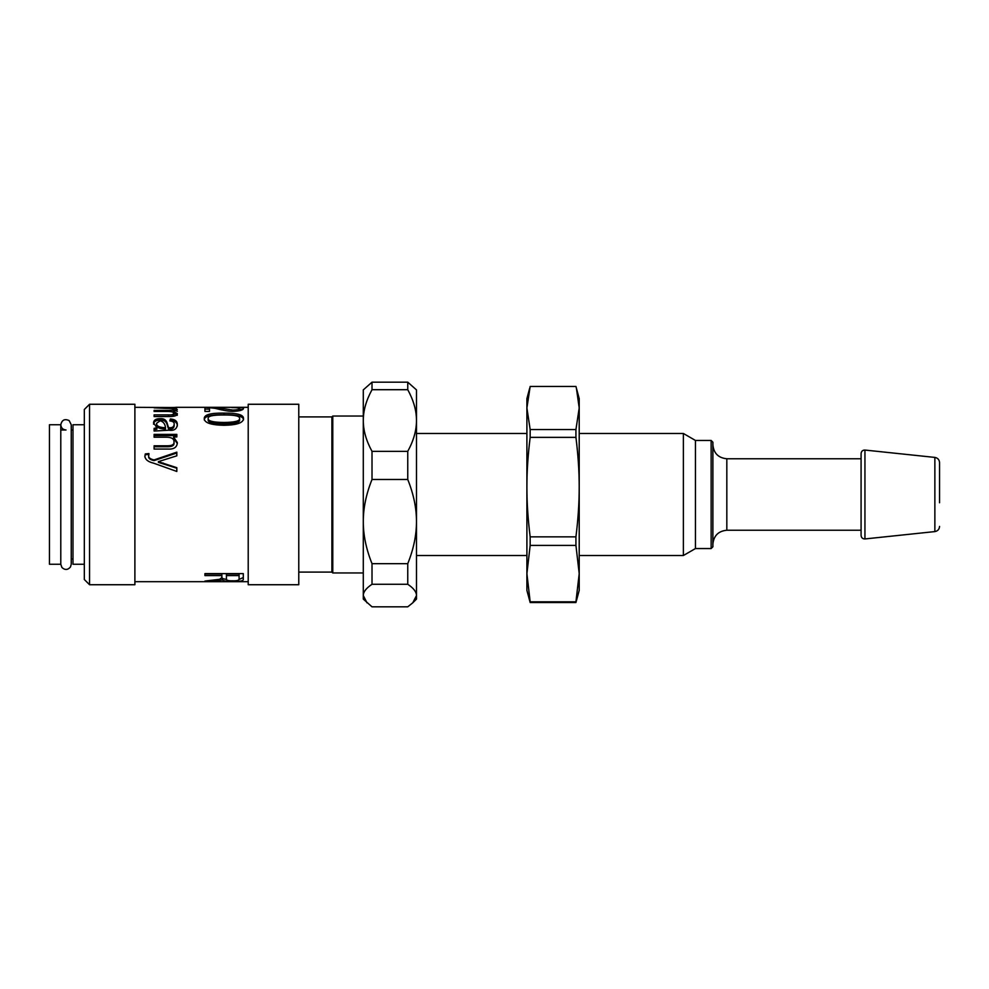 <?xml version="1.0" encoding="UTF-8"?>
<svg xmlns="http://www.w3.org/2000/svg" width="989" height="989" viewBox="0 0 989 989"><rect width="100%" height="100%" fill="white"/><g stroke="black" fill="none" stroke-linecap="round" stroke-linejoin="round"><path stroke-width="1.48" d="M529.696 388.183L526.902 398.604L526.902 408L530.166 386.452L575.932 386.452L579.208 398.604L579.208 590.396L575.932 602.548L530.166 602.548L526.902 590.396L526.902 573.608L530.166 545.396L575.932 545.396L579.208 573.608L575.932 601.807L530.166 601.807L526.902 573.608L526.902 487.107C526.877 471.53 527.965 454.952 530.166 437.361L575.932 437.361C578.132 454.952 579.22 471.53 579.208 487.107C579.22 502.684 578.132 519.262 575.932 536.854L575.932 545.396M576.414 388.183L579.208 408L575.932 429.547L530.166 429.547L526.902 408L526.902 487.107C526.877 502.684 527.965 519.262 530.166 536.854L530.166 545.396M575.932 601.807L575.932 602.548M575.932 429.547L575.932 437.361M530.166 429.547L530.166 437.361M575.932 536.854L530.166 536.854M530.166 601.807L530.166 602.548M366.981 602.808L363.297 595.551C363.26 591.941 366.165 588.183 372.012 584.276L407.752 584.276C413.6 588.183 416.505 591.941 416.48 595.551L412.784 602.808L407.752 606.826L372.012 606.826L363.297 599.111L363.297 389.889L372.012 382.174L407.752 382.174L416.48 389.889L416.48 420.535C416.505 430.388 413.6 440.661 407.752 451.355L372.012 451.355C366.165 440.661 363.26 430.388 363.297 420.535C363.26 410.67 366.165 400.397 372.012 389.703L407.752 389.703C413.6 400.397 416.505 410.67 416.48 420.535L416.48 521.586C416.505 535.049 413.6 549.08 407.752 563.681L372.012 563.681C366.165 549.08 363.26 535.049 363.297 521.586C363.26 508.111 366.165 494.08 372.012 479.48L372.012 451.355M711.14 548.549L712.884 546.806L712.884 442.194L711.14 440.451L711.14 548.549L695.452 548.549L695.452 440.451L683.374 433.479L579.208 433.479M939.55 502.758L939.55 462.605L939.55 502.758M372.012 389.703L372.012 382.174M372.012 584.276L372.012 563.681M407.752 584.276L407.752 563.681M372.012 479.48L407.752 479.48L407.752 451.355M407.752 389.703L407.752 382.174M412.784 602.808L416.48 599.111L416.48 521.586C416.505 508.111 413.6 494.08 407.752 479.48M861.085 505.107L861.085 453.531C861.37 451.219 862.655 450.057 864.942 450.057L864.942 538.943C862.655 538.943 861.37 537.781 861.085 535.469L861.085 505.107M695.452 548.549L683.374 555.521L683.374 433.479M60.786 424.751L60.786 564.249L61.887 567.451C64.915 570.257 67.784 570.097 70.479 566.969L71.245 564.249L71.245 424.751L69.156 420.572C64.668 418.57 61.874 419.966 60.786 424.751L60.786 564.249L49.45 564.249L49.45 424.751L60.786 424.751C61.095 427.928 62.839 429.683 66.016 429.992L60.786 429.992M84.325 424.751L72.988 424.751L72.988 564.249L84.325 564.249M298.777 416.913L331.908 416.913L331.908 572.087L332.786 572.965L363.297 572.965M331.908 416.913L332.786 416.035L332.786 572.965M144.889 456.918L145.321 453.926L148.968 453.568L148.622 456.312C148.375 458.364 150.192 459.798 154.074 460.602L154.074 459.91L176.821 452.158L176.821 455.818L158.401 461.628L158.401 462.358L176.821 468.23M154.074 460.602L176.821 453.011M145.321 454.742L148.968 454.396M158.401 461.702L176.821 467.686L176.821 471.456L153.555 463.149C148.103 461.888 145.222 459.564 144.889 456.152L145.321 453.926M148.622 455.533C148.375 457.635 150.192 459.094 154.074 459.91M154.099 446.756L167.932 446.756C172.271 446.669 174.299 445.409 174.015 442.985L174.015 441.935C174.126 438.832 171.629 437.262 166.523 437.225L154.099 437.225L154.099 434.394L176.821 434.394L176.821 436.953L173.607 436.953L173.607 438.164L177.34 443.616M154.099 435.593L176.821 435.593M173.607 437.014L177.34 442.578C177.093 447.226 174.015 449.389 168.105 449.068L154.099 449.068L154.099 445.779L167.932 445.779C172.271 445.693 174.299 444.407 174.015 441.935M177.34 407.381L172.581 407.53L177.34 407.381M173.409 407.542L134.887 407.32M173.347 412.945L177.34 415.256M173.668 410.027L177.34 411.288M172.21 411.894L173.347 411.659M174.002 411.201L174.015 409.409C174.447 408.704 171.74 408.346 165.892 408.358L154.099 407.839L176.821 407.839L173.668 408.296L177.34 409.582L173.347 411.276L177.34 413.637C177.34 415.504 174.793 416.48 169.712 416.542L154.099 416.542L168.451 416.48C171.69 416.678 173.545 416.171 174.015 414.935L174.015 413.315C174.151 412.141 171.913 411.523 167.302 411.449L154.099 411.449L154.099 410.361L168.872 410.361C172.556 410.324 174.274 410.002 174.015 409.409M173.347 412.376L173.347 411.276M173.668 408.989L173.668 408.309M154.099 416.542L154.099 414.886L168.451 414.886C171.69 415.096 173.545 414.564 174.015 413.315M156.596 423.292L156.596 424.714C156.373 427.211 158.87 428.633 164.112 428.991L165.497 428.991L165.497 427.656C165.126 423.997 163.37 421.697 160.218 420.758L156.596 423.292C156.373 425.839 158.87 427.297 164.112 427.656L165.497 427.656M170.207 420.968L170.343 420.473C175.004 420.782 177.34 422.624 177.34 425.999M153.555 424.194C153.777 421.512 155.965 420.164 160.131 420.152C163.964 419.892 166.325 421.462 167.215 424.862L168.538 428.991C172.061 429.486 173.94 428.373 174.188 425.666L174.188 424.256C174.398 422.352 172.964 421.24 169.848 420.918L170.343 418.965C175.004 419.274 177.34 421.153 177.34 424.602C176.907 429.053 174.052 430.932 168.785 430.215L154.099 431.056L154.099 428.348L156.917 427.829L153.555 422.76C153.777 420.028 155.965 418.656 160.131 418.631C163.964 418.372 166.325 419.966 167.215 423.44L168.538 427.656C172.061 428.15 173.94 427.025 174.188 424.256M154.099 429.671L156.917 429.164L156.917 427.829M170.343 420.473L170.343 418.965M168.538 428.991L168.538 427.656M167.215 424.862L167.215 423.44M134.887 581.68L248.214 581.68M215.379 581.025L204.933 581.062L219.583 579.307L221.87 577.576L221.87 575.598L204.933 575.598L204.933 573.608L243.294 573.608L243.294 579.208C243.603 580.902 240.104 581.631 232.811 581.384C226.926 581.544 223.489 581.038 222.463 579.851L215.379 581.025L215.379 580.011M209.495 411.412L204.933 411.412L204.933 407.332L219.842 408.16L232.91 410.064C237.088 409.916 239.326 409.409 239.61 408.556C239.61 407.888 237.014 407.579 231.834 407.616L232.39 407.357C239.697 407.196 243.405 407.604 243.504 408.568C242.886 410.188 239.326 411.115 232.811 411.387C228.719 411.35 222.846 410.336 215.206 408.358L209.495 407.691L209.495 411.412M223.873 413.118C237.026 412.969 243.578 414.737 243.504 418.421C243.504 422.798 236.964 425.097 223.873 425.295C210.719 425.01 204.191 422.723 204.266 418.421C204.266 414.675 210.805 412.908 223.873 413.118L223.873 414.75C237.026 414.601 243.578 416.332 243.504 419.942M239.091 575.598L239.091 573.979L226.432 573.979L226.432 578.961C226.258 580.308 228.385 580.914 232.811 580.803C236.655 580.926 238.745 580.419 239.091 579.257L239.091 575.598L226.432 575.598M226.493 579.455L221.647 578.404M243.294 577.514L239.066 579.48M221.87 575.598L221.87 573.979L204.933 573.979M222.364 578.145L222.364 579.851M222.463 578.145L222.463 579.851M239.61 409.211L242.676 409.594M239.153 410.781L239.61 408.556M204.933 409.075L209.495 409.1M239.61 418.384L239.61 419.905C240.006 422.501 234.764 423.824 223.873 423.898C213.068 423.799 207.838 422.488 208.16 419.942L208.16 418.421C207.838 421.017 213.068 422.365 223.873 422.451C234.764 422.377 240.006 421.03 239.61 418.384C239.882 416.035 234.628 414.898 223.873 414.972C213.031 414.898 207.789 416.048 208.16 418.421M204.266 419.942C204.266 416.27 210.805 414.539 223.873 414.75M89.554 404.266L84.325 409.495L84.325 579.505L89.554 584.734L89.554 404.266L134.887 404.266L134.887 584.734L89.554 584.734M248.214 541.478L248.214 584.734L298.777 584.734L298.777 404.266L248.214 404.266L248.214 541.478M939.55 462.605C939.315 459.687 937.745 457.956 934.865 457.413L934.865 531.587C937.745 531.044 939.315 529.313 939.55 526.395M861.085 530.24L726.828 530.24L726.828 458.76C718.36 457.932 713.712 453.283 712.884 444.803M163.136 463.618L163.136 462.988M167.932 446.756L167.932 445.779M168.872 411.486L168.872 410.361M168.451 416.48L168.451 414.886M164.112 428.991L164.112 427.656M167.759 426.964L167.759 425.591M160.131 420.152L160.131 418.631M232.91 411.387L232.91 410.064M219.842 409.372L219.842 408.16M223.873 423.898L223.873 422.451M526.902 433.479L416.48 433.479M526.902 555.521L416.48 555.521M711.14 440.451L695.452 440.451M934.865 457.413L864.942 450.057M934.865 531.587L864.942 538.943M726.828 530.24C718.36 531.068 713.712 535.717 712.884 544.197M861.085 458.76L726.828 458.76M683.374 555.521L579.208 555.521M72.988 559.008L71.245 559.008L71.245 564.249M72.988 429.992L71.245 429.992L71.245 424.751M298.777 572.087L331.908 572.087M332.786 416.035L363.297 416.035M175.733 407.32L248.214 407.32"/></g></svg>
